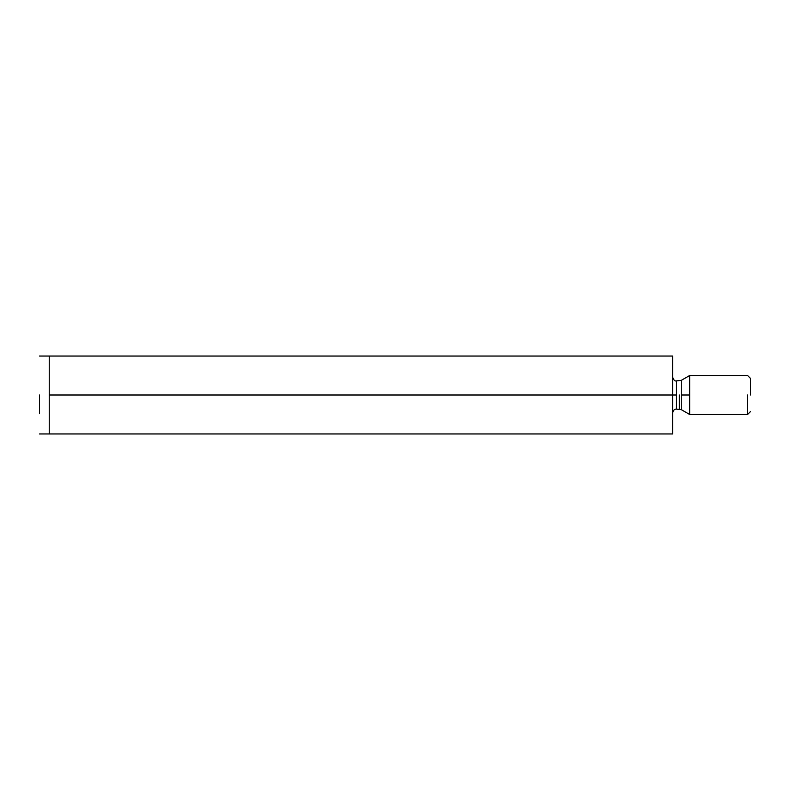 <?xml version="1.0" encoding="UTF-8"?>
<svg xmlns="http://www.w3.org/2000/svg" width="790" height="790" viewBox="0 0 790 790"><rect width="100%" height="100%" fill="white"/><g stroke="black" fill="none" stroke-linecap="round" stroke-linejoin="round"><path stroke-width="1.19" d="M49.237 356.043L672.586 356.043L49.237 356.043L49.237 395L672.586 395L672.586 356.043L672.586 395L49.237 395L49.237 433.957L672.586 433.957L672.586 395L672.586 433.957L49.237 433.957L49.237 356.043L39.5 356.043M750.5 395L750.5 378.44L750.5 395M747.577 395L747.577 414.483L747.577 395M689.65 395L689.65 375.517L689.65 414.483L689.65 375.517L689.65 414.483L689.65 395L681.276 395L681.276 409.645L681.276 380.355L681.276 395L689.65 395M679.331 395L679.331 409.121L679.331 395M676.477 395L676.477 380.879L676.477 409.121L676.477 380.879L676.477 409.121L676.477 395L672.586 395L676.477 395M681.276 395L681.276 409.645L681.276 395M39.5 395L39.5 413.713M750.5 411.56L747.577 414.483L689.65 414.483L681.276 409.645L676.477 409.121C674.581 408.914 673.287 410.217 672.586 413.022M750.5 378.44L747.577 375.517L689.65 375.517L681.276 380.355L676.477 380.879C674.946 381.422 673.643 380.118 672.586 376.978M39.5 433.957L49.237 433.957"/></g></svg>
